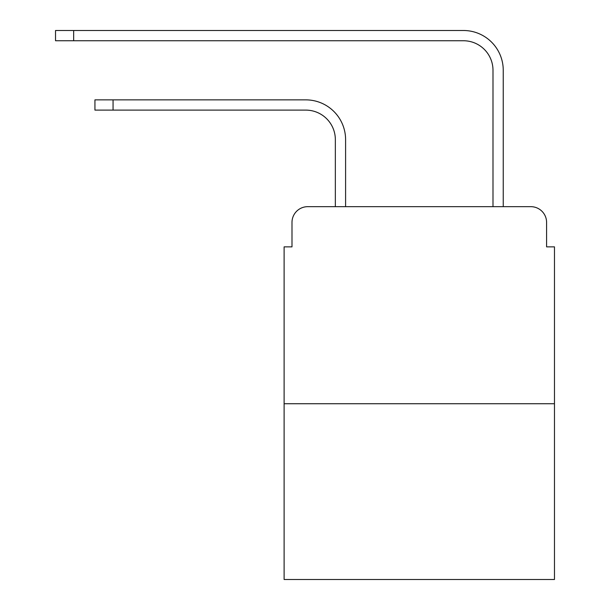 <?xml version="1.0" encoding="UTF-8"?>
<svg xmlns="http://www.w3.org/2000/svg" width="610" height="610" viewBox="0 0 610 610"><rect width="100%" height="100%" fill="white"/><g stroke="black" fill="none" stroke-linecap="round" stroke-linejoin="round"><path stroke-width="0.91" d="M291.992 222.436L291.992 246.867L291.992 222.436A15.761 15.761 0 0 1 307.76 206.668L335.347 206.668L335.347 139.667A29.562 29.562 0 0 0 305.785 110.113A29.562 29.562 0 0 1 335.347 139.667A29.562 29.562 0 0 0 305.785 110.113A29.562 29.562 0 0 1 335.347 139.667A29.562 29.562 0 0 0 305.785 110.113A29.562 29.562 0 0 1 335.347 139.667A29.562 29.562 0 0 0 305.785 110.113A29.562 29.562 0 0 1 335.347 139.667A29.562 29.562 0 0 0 305.785 110.113A29.562 29.562 0 0 1 335.347 139.667A29.562 29.562 0 0 0 305.785 110.113A29.562 29.562 0 0 1 335.347 139.667A29.562 29.562 0 0 0 305.785 110.113A29.562 29.562 0 0 1 335.347 139.667A29.562 29.562 0 0 0 305.785 110.113A29.562 29.562 0 0 1 335.347 139.667A29.562 29.562 0 0 0 305.785 110.113A29.562 29.562 0 0 1 335.347 139.667A29.562 29.562 0 0 0 305.785 110.113A29.562 29.562 0 0 1 335.347 139.667A29.562 29.562 0 0 0 305.785 110.113A29.562 29.562 0 0 1 335.347 139.667A29.562 29.562 0 0 0 305.785 110.113L94.939 110.113L94.939 99.865L113.063 99.865L113.063 110.113M554.475 403.728L284.115 403.728L284.115 579.5L554.475 579.5L554.475 246.867L546.591 246.867L546.591 222.436A15.761 15.761 0 0 0 530.83 206.668L307.76 206.668M284.115 403.728L284.115 246.867L291.992 246.867M113.063 99.865L305.785 99.865A39.803 39.803 0 0 1 345.595 139.667L345.595 206.668L345.595 139.667L345.595 206.668L345.595 139.667L345.595 206.668L345.595 139.667L345.595 206.668L345.595 139.667L345.595 206.668L345.595 139.667L345.595 206.668L345.595 139.667L345.595 206.668L345.595 139.667L345.595 206.668L345.595 139.667L345.595 206.668L345.595 139.667L345.595 206.668L345.595 139.667L345.595 206.668L345.595 139.667L345.595 206.668L357.811 206.668M480.771 206.668L492.994 206.668L492.994 70.302A29.562 29.562 0 0 0 463.432 40.748A29.562 29.562 0 0 1 492.994 70.302A29.562 29.562 0 0 0 463.432 40.748A29.562 29.562 0 0 1 492.994 70.302A29.562 29.562 0 0 0 463.432 40.748A29.562 29.562 0 0 1 492.994 70.302A29.562 29.562 0 0 0 463.432 40.748A29.562 29.562 0 0 1 492.994 70.302A29.562 29.562 0 0 0 463.432 40.748A29.562 29.562 0 0 1 492.994 70.302A29.562 29.562 0 0 0 463.432 40.748A29.562 29.562 0 0 1 492.994 70.302A29.562 29.562 0 0 0 463.432 40.748A29.562 29.562 0 0 1 492.994 70.302A29.562 29.562 0 0 0 463.432 40.748A29.562 29.562 0 0 1 492.994 70.302A29.562 29.562 0 0 0 463.432 40.748A29.562 29.562 0 0 1 492.994 70.302A29.562 29.562 0 0 0 463.432 40.748A29.562 29.562 0 0 1 492.994 70.302A29.562 29.562 0 0 0 463.432 40.748A29.562 29.562 0 0 1 492.994 70.302A29.562 29.562 0 0 0 463.432 40.748L55.525 40.748L55.525 30.5L73.657 30.5L73.657 40.748M73.657 30.5L463.432 30.5A39.803 39.803 0 0 1 503.242 70.302L503.242 206.668L503.242 70.302L503.242 206.668L503.242 70.302L503.242 206.668L503.242 70.302L503.242 206.668L503.242 70.302L503.242 206.668L503.242 70.302L503.242 206.668L503.242 70.302L503.242 206.668L503.242 70.302L503.242 206.668L503.242 70.302L503.242 206.668L503.242 70.302L503.242 206.668L503.242 70.302L503.242 206.668L503.242 70.302L503.242 206.668L530.83 206.668M546.591 246.867L546.591 222.436"/></g></svg>
